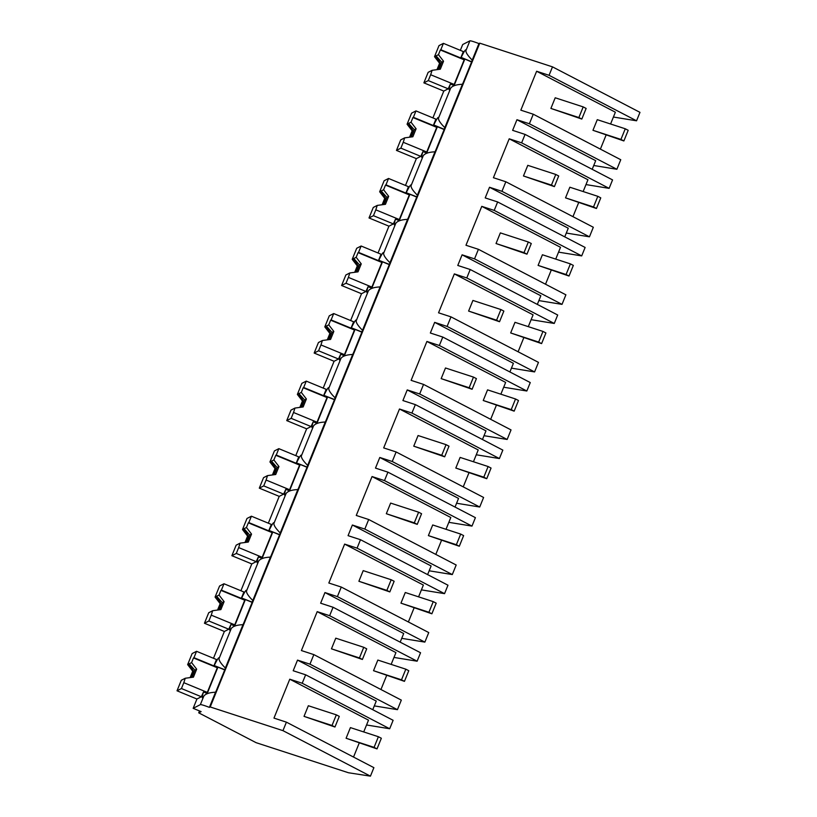 <?xml version="1.0" encoding="UTF-8"?>
<svg xmlns="http://www.w3.org/2000/svg" width="817" height="817" viewBox="0 0 817 817"><rect width="100%" height="100%" fill="white"/><g stroke="black" fill="none" stroke-linecap="round" stroke-linejoin="round"><path stroke-width="1.23" d="M370.438 776.15L282.958 730.653L210.214 706.96L209.387 707.379A11.52 0.94 -157.9 0 0 200.349 704.642L193.159 708.329L201.125 711.617L198.735 712.843L256.099 742.673L348.491 772.759L370.438 776.15L373.89 767.653L286.41 722.157L273.971 718.102L289.769 679.203L302.208 683.247L305.64 674.801L293.201 670.747L297.521 660.116L309.96 664.16L313.84 654.611L301.402 650.557L317.2 611.647L329.639 615.701L333.07 607.256L320.632 603.201L324.952 592.56L337.39 596.614L341.271 587.055L328.832 583.011L344.631 544.102L357.07 548.146L360.491 539.7L348.062 535.656L352.372 525.014L364.811 529.069L365.25 528.007L368.692 519.51L356.263 515.456L372.052 476.546L384.49 480.6L387.922 472.155L375.483 468.1L379.803 457.469L392.242 461.513L396.122 451.954L383.684 447.91L399.482 409L411.921 413.055L415.353 404.609L402.914 400.555L407.234 389.913L419.672 393.968L423.553 384.409L411.114 380.354L426.913 341.455L439.352 345.499L442.783 337.053L430.345 333.009L434.664 322.368L447.103 326.422L450.984 316.863L438.545 312.809L454.344 273.899L466.783 277.954L470.214 269.508L457.775 265.454L462.095 254.822L474.534 258.866L478.415 249.308L465.976 245.263L481.775 206.354L494.214 210.408L497.635 201.952L485.206 197.908L489.526 187.267L501.955 191.321L502.394 190.259L505.835 181.762L493.407 177.708L509.205 138.808L521.634 142.852L525.065 134.407L512.627 130.352L516.947 119.721L529.385 123.765L533.266 114.217L520.827 110.162L536.626 71.253L549.065 75.307L552.496 66.861L479.753 43.168L478.925 43.587A11.52 0.94 -157.9 0 0 469.887 40.85L465.894 50.685A26.103 1.828 -67.6 0 0 465.772 49.868A26.103 1.828 -67.6 0 0 461.176 57.425L471.583 61.98M282.958 730.653L286.41 722.157M210.214 706.96L479.753 43.168M549.065 75.307L636.555 120.804L613.414 117.035M529.385 123.765L616.876 169.272L593.734 165.494M521.634 142.852L609.125 188.359L585.983 184.581M501.955 191.321L589.445 236.818L566.304 233.049M494.214 210.408L581.694 255.905L558.552 252.136M474.534 258.866L562.014 304.373L538.873 300.595M466.783 277.954L554.263 323.45L531.121 319.682M447.103 326.422L534.584 371.919L511.442 368.14M439.352 345.499L526.832 391.006L503.691 387.227M419.672 393.968L507.153 439.464L484.011 435.696M411.921 413.055L499.401 458.551L476.27 454.783M392.242 461.513L479.722 507.02L456.591 503.241L455.038 507.061M384.49 480.6L471.981 526.097L448.839 522.329M364.811 529.069L452.301 574.565L429.16 570.797L427.608 574.606M357.07 548.146L444.55 593.653L421.409 589.874M337.39 596.614L424.871 642.111L401.729 638.343M329.639 615.701L417.119 661.198L393.978 657.43M309.96 664.16L397.44 709.667L374.298 705.888M302.208 683.247L389.689 728.754L366.547 724.975M289.769 679.203L368.508 720.155L363.718 731.94M359.194 743.092L353.526 757.063M297.521 660.116L376.259 701.068L372.746 709.707M389.689 728.754L393.12 720.298L305.64 674.801M465.894 50.685C465.843 52.727 467.957 55.862 472.226 60.08L478.925 43.587M472.226 60.08A26.103 1.828 112.4 0 1 471.654 61.796L463.29 82.405A26.103 1.828 112.4 0 1 462.402 84.284L444.805 127.626A26.103 1.828 112.4 0 1 444.223 129.341L435.859 149.95A26.103 1.828 112.4 0 1 434.971 151.829L417.375 195.181A26.103 1.828 112.4 0 1 416.803 196.897L408.429 217.506A26.103 1.828 112.4 0 1 407.55 219.375L389.944 262.727A26.103 1.828 112.4 0 1 389.372 264.442L380.998 285.051A26.103 1.828 112.4 0 1 380.119 286.93L362.513 330.282A26.103 1.828 112.4 0 1 361.941 331.988L353.567 352.607A26.103 1.828 112.4 0 1 352.689 354.476L335.082 397.828A26.103 1.828 112.4 0 1 334.51 399.544L326.146 420.152A26.103 1.828 112.4 0 1 325.258 422.021L307.662 465.373A26.103 1.828 112.4 0 1 307.08 467.089L296.326 462.861L307.008 467.273M289.81 490.966L285.807 489.312A26.103 1.828 -67.6 0 0 284.663 495.102A26.103 1.828 -67.6 0 0 286.093 493.488L273.889 523.534C273.848 525.576 275.952 528.711 280.231 532.929L297.827 489.577A26.103 1.828 112.4 0 0 298.716 487.698L307.08 467.089M280.231 532.929A26.103 1.828 112.4 0 1 279.649 534.645L268.895 530.407L279.577 534.818M262.39 558.522L258.376 556.867A26.103 1.828 -67.6 0 0 257.232 562.647A26.103 1.828 -67.6 0 0 258.662 561.034L246.468 591.079C246.417 593.122 248.531 596.257 252.8 600.475L270.407 557.123A26.103 1.828 112.4 0 0 271.285 555.254L279.649 534.645M252.8 600.475A26.103 1.828 112.4 0 1 252.228 602.19L243.854 622.799A26.103 1.828 112.4 0 1 242.976 624.678L225.369 668.02A26.103 1.828 112.4 0 1 224.798 669.736L216.423 690.345A26.103 1.828 112.4 0 1 215.545 692.224L209.387 707.379M207.528 693.613L203.515 691.958A26.103 1.828 -67.6 0 0 202.371 697.749A26.103 1.828 -67.6 0 0 203.811 696.135C205.537 693.786 209.448 692.479 215.545 692.224M193.159 708.329L196.938 699.015L201.35 696.758L203.515 691.958M198.735 712.843L199.501 710.943M224.808 669.695L214.044 665.508L224.726 669.92M234.959 626.067L230.945 624.413A26.103 1.828 -67.6 0 0 229.802 630.203A26.103 1.828 -67.6 0 0 231.231 628.579L219.038 658.635A26.103 1.828 -67.6 0 0 218.915 657.808A26.103 1.828 -67.6 0 0 214.32 665.365M219.038 658.635C218.987 660.677 221.101 663.802 225.369 668.02M213.472 658.288L224.369 631.47L228.78 629.213L230.945 624.413M190.126 677.599L192.73 671.196L187.644 664.619L192.138 653.569L196.55 651.302L216.474 659.523L214.044 665.508M592.182 169.313L595.695 160.673L516.947 119.721M616.876 169.272L620.757 159.713L533.266 114.217M460.339 50.348L462.698 44.537L469.887 40.85M636.555 120.804L639.977 112.358L552.496 66.861M610.585 124L615.375 112.205L536.626 71.253M606.061 135.142L600.383 149.123M454.385 85.673L450.381 84.018A26.103 1.828 -67.6 0 0 449.238 89.809A26.103 1.828 -67.6 0 0 450.667 88.185L438.463 118.24C438.412 120.273 440.526 123.408 444.805 127.626M450.667 88.185C452.404 85.836 456.315 84.529 462.402 84.284M471.675 61.755L461.176 57.425M436.993 69.659L439.587 63.256L434.511 56.679L438.995 45.619L443.417 43.362L463.331 51.583L460.9 57.568M450.381 84.018L448.216 88.818L443.794 91.075L432.908 117.893M409.562 137.205L412.156 130.802L407.08 124.225L411.574 113.175L415.986 110.908L435.9 119.129L433.47 125.113L444.152 129.525M438.463 118.24A26.103 1.828 -67.6 0 0 438.351 117.413A26.103 1.828 -67.6 0 0 433.745 124.97L433.47 125.113M397.44 709.667L401.321 700.108L313.84 654.611M317.2 611.647L395.939 652.599L391.149 664.395M386.625 675.536L380.947 689.517M324.952 592.56L403.69 633.522L400.177 642.162M417.119 661.198L420.551 652.752L333.07 607.256M231.231 628.579C232.968 626.231 236.879 624.923 242.976 624.678M252.239 602.149L241.475 597.962L252.157 602.374M246.468 591.079A26.103 1.828 -67.6 0 0 246.346 590.262A26.103 1.828 -67.6 0 0 241.75 597.819M240.903 590.742L251.789 563.924L256.211 561.657L258.376 556.867M217.557 610.054L220.161 603.651L215.075 597.074L219.569 586.014L223.981 583.757L243.895 591.978L241.475 597.962M424.871 642.111L428.751 632.562L341.271 587.055M344.631 544.102L423.369 585.054L418.58 596.849M414.056 607.991L408.377 621.962M352.372 525.014L431.121 565.967L429.17 570.756M444.55 593.653L447.982 585.207L360.491 539.7M258.662 561.034C260.398 558.685 264.31 557.378 270.407 557.123M273.889 523.534A26.103 1.828 -67.6 0 0 273.777 522.717A26.103 1.828 -67.6 0 0 269.171 530.274M268.333 523.186L279.22 496.368L283.642 494.111L285.807 489.312M244.988 542.498L247.592 536.105L242.506 529.518L247 518.468L251.411 516.201L271.326 524.422L268.895 530.407M452.301 574.565L456.182 565.007L368.692 519.51M372.052 476.546L450.8 517.508L446.011 529.293M441.486 540.435L435.808 554.416M379.803 457.469L458.541 498.421L456.601 503.211M471.981 526.097L475.402 517.651L387.922 472.155M286.093 493.488C287.829 491.129 291.74 489.832 297.827 489.577M317.241 423.42L313.238 421.766A26.103 1.828 -67.6 0 0 312.084 427.557A26.103 1.828 -67.6 0 0 313.524 425.933L301.32 455.988A26.103 1.828 -67.6 0 0 301.197 455.161A26.103 1.828 -67.6 0 0 296.602 462.718M301.32 455.988C301.279 458.031 303.383 461.156 307.662 465.373M295.764 455.641L306.651 428.823L311.073 426.556L313.238 421.766M272.418 474.953L275.012 468.55L269.937 461.973L274.42 450.923L278.842 448.656L298.756 456.877L296.326 462.861M479.722 507.02L483.603 497.461L396.122 451.954M399.482 409L478.221 449.953L473.441 461.748M468.917 472.89L463.239 486.861M407.234 389.913L485.972 430.865L482.469 439.515M499.401 458.551L502.833 450.106L415.353 404.609M313.524 425.933C315.26 423.584 319.171 422.277 325.258 422.021M334.521 399.503L323.757 395.316L334.439 399.717M344.672 355.875L340.658 354.21A26.103 1.828 -67.6 0 0 339.515 360.001A26.103 1.828 -67.6 0 0 340.955 358.387L328.751 388.432A26.103 1.828 -67.6 0 0 328.628 387.615A26.103 1.828 -67.6 0 0 324.032 395.173M328.751 388.432C328.7 390.475 330.814 393.61 335.082 397.828M323.195 388.095L334.082 361.277L338.493 359.01L340.658 354.21M299.849 407.397L302.443 401.004L297.368 394.427L301.851 383.367L306.273 381.11L326.187 389.331L323.757 395.316M507.153 439.464L511.033 429.905L423.553 384.409M426.913 341.455L505.652 382.407L500.862 394.202M496.338 405.344L490.67 419.315M434.664 322.368L513.403 363.32L509.9 371.96M526.832 391.006L530.264 382.56L442.783 337.053M340.955 358.387C342.68 356.038 346.592 354.731 352.689 354.476M361.951 331.947L351.187 327.76L361.87 332.172M372.103 288.319L368.089 286.665A26.103 1.828 -67.6 0 0 366.945 292.455A26.103 1.828 -67.6 0 0 368.385 290.842L356.181 320.887A26.103 1.828 -67.6 0 0 356.059 320.07A26.103 1.828 -67.6 0 0 351.463 327.617M356.181 320.887C356.13 322.929 358.244 326.054 362.513 330.282M350.616 320.54L361.512 293.722L365.924 291.465L368.089 286.665M327.28 339.852L329.874 333.448L324.798 326.871L329.282 315.822L333.704 313.554L353.618 321.775L351.187 327.76M534.584 371.919L538.464 362.36L450.984 316.863M454.344 273.899L533.082 314.851L528.293 326.647M523.768 337.789L518.101 351.77M462.095 254.822L540.834 295.774L537.32 304.414M554.263 323.45L557.694 315.005L470.214 269.508M368.385 290.842C370.111 288.483 374.023 287.175 380.119 286.93M389.382 264.402L378.618 260.214L389.3 264.626M399.533 220.774L395.52 219.119A26.103 1.828 -67.6 0 0 394.376 224.91A26.103 1.828 -67.6 0 0 395.806 223.286L383.612 253.331A26.103 1.828 -67.6 0 0 383.49 252.514A26.103 1.828 -67.6 0 0 378.894 260.072M383.612 253.331C383.561 255.384 385.675 258.509 389.944 262.727M378.046 252.994L388.943 226.176L393.355 223.909L395.52 219.119M354.701 272.306L357.305 265.903L352.219 259.326L356.712 248.266L361.124 246.009L381.049 254.23L378.618 260.214M562.014 304.373L565.895 294.814L478.415 249.308M481.775 206.354L560.513 247.306L555.723 259.101M551.199 270.243L545.521 284.214M489.526 187.267L568.264 228.219L564.751 236.859M581.694 255.905L585.125 247.459L497.635 201.952M395.806 223.286C397.542 220.937 401.453 219.63 407.55 219.375M416.813 196.856L406.039 192.659L416.721 197.071M426.964 153.218L422.951 151.564A26.103 1.828 -67.6 0 0 421.807 157.354A26.103 1.828 -67.6 0 0 423.237 155.741L411.033 185.786A26.103 1.828 -67.6 0 0 410.92 184.969A26.103 1.828 -67.6 0 0 406.325 192.526M411.033 185.786C410.992 187.828 413.106 190.964 417.375 195.181M405.477 185.439L416.364 158.621L420.786 156.364L422.951 151.564M382.131 204.75L384.736 198.357L379.65 191.77L384.143 180.72L388.555 178.463L408.469 186.685L406.039 192.659M589.445 236.818L593.326 227.259L505.835 181.762M509.205 138.808L587.944 179.76L583.154 191.546M578.63 202.698L572.952 216.668M609.125 188.359L612.556 179.903L525.065 134.407M423.237 155.741C424.973 153.382 428.884 152.085 434.971 151.829M444.244 129.3L433.745 124.97M196.55 651.302L193.966 657.685L217.771 667.52L207.62 692.51L183.815 682.685L181.435 688.537L177.023 690.794L196.938 699.015M177.023 690.794L181.292 680.275L182.528 679.642A8.64 0.603 -67.6 0 0 182.569 679.724A8.64 0.603 -67.6 0 0 182.63 679.713A8.64 0.603 -67.6 0 0 182.845 679.478L185.245 678.253L183.815 682.685M187.644 664.619L188.88 663.986A8.64 0.603 -67.6 0 1 189.105 663.751A8.64 0.603 -67.6 0 1 189.166 663.751A8.64 0.603 -67.6 0 1 189.207 663.823L191.597 662.597L193.496 657.93L217.302 667.755L207.304 692.387M181.435 688.537L201.35 696.758M190.647 677.528A8.64 0.603 112.4 0 1 193.404 670.849L192.73 671.196M188.88 663.986L193.404 670.849M189.207 663.823L194.844 670.114L196.672 669.174L191.597 662.597M185.245 678.253L193.435 677.16L196.672 669.174M191.934 677.354A8.64 0.603 -67.6 0 0 194.844 670.114M223.981 583.757L221.397 590.14L245.202 599.964L235.051 624.964L211.246 615.14L208.866 620.991L204.444 623.248L224.369 631.47M204.444 623.248L208.723 612.73L209.959 612.096A8.64 0.603 -67.6 0 0 210 612.168A8.64 0.603 -67.6 0 0 210.051 612.168A8.64 0.603 -67.6 0 0 210.275 611.933L212.665 610.707L211.246 615.14M215.075 597.074L216.311 596.441A8.64 0.603 -67.6 0 1 216.536 596.206A8.64 0.603 -67.6 0 1 216.587 596.196A8.64 0.603 -67.6 0 1 216.628 596.277L219.027 595.052L220.927 590.374L244.732 600.209L234.734 624.831M208.866 620.991L228.78 629.213M218.078 609.982A8.64 0.603 112.4 0 1 220.835 603.303L220.161 603.651M216.311 596.441L220.835 603.303M216.628 596.277L222.265 602.568L224.103 601.629L219.027 595.052M212.665 610.707L220.866 609.605L224.103 601.629M219.365 609.809A8.64 0.603 -67.6 0 0 222.265 602.568M251.411 516.201L248.817 522.584L272.633 532.418L262.482 557.419L238.666 547.584L236.297 553.436L231.875 555.703L251.789 563.924M231.875 555.703L236.154 545.174L237.379 544.541A8.64 0.603 -67.6 0 0 237.43 544.622A8.64 0.603 -67.6 0 0 237.481 544.612A8.64 0.603 -67.6 0 0 237.706 544.377L240.096 543.152L238.666 547.584M242.506 529.518L243.742 528.885A8.64 0.603 -67.6 0 1 243.966 528.66A8.64 0.603 -67.6 0 1 244.017 528.65A8.64 0.603 -67.6 0 1 244.058 528.722L246.458 527.496L248.348 522.829L272.163 532.653L262.165 557.286M236.297 553.436L256.211 561.657M245.498 542.427A8.64 0.603 112.4 0 1 248.266 535.758L247.592 536.105M243.742 528.885L248.266 535.758M244.058 528.722L249.696 535.023L251.534 534.083L246.458 527.496M240.096 543.152L248.297 542.059L251.534 534.083M246.785 542.263A8.64 0.603 -67.6 0 0 249.696 535.023M278.842 448.656L276.248 455.038L300.064 464.863L289.912 489.863L266.097 480.039L263.728 485.89L259.306 488.147L279.22 496.368M259.306 488.147L263.574 477.628L264.81 476.995A8.64 0.603 -67.6 0 0 264.851 477.077A8.64 0.603 -67.6 0 0 264.912 477.067A8.64 0.603 -67.6 0 0 265.137 476.832L267.527 475.606L266.097 480.039M269.937 461.973L271.173 461.339A8.64 0.603 -67.6 0 1 271.387 461.105A8.64 0.603 -67.6 0 1 271.448 461.105A8.64 0.603 -67.6 0 1 271.489 461.176L273.879 459.951L275.778 455.283L299.594 465.108L289.596 489.73M263.728 485.89L283.642 494.111M272.929 474.881A8.64 0.603 112.4 0 1 275.697 468.202L275.012 468.55M271.173 461.339L275.697 468.202M271.489 461.176L277.126 467.467L278.965 466.527L273.879 459.951M267.527 475.606L275.727 474.503L278.965 466.527M274.216 474.708A8.64 0.603 -67.6 0 0 277.126 467.467M306.273 381.11L303.679 387.493L327.494 397.317L317.343 422.318L293.528 412.493L291.148 418.335L286.736 420.602L306.651 428.823M286.736 420.602L291.005 410.083L292.241 409.45A8.64 0.603 -67.6 0 0 292.282 409.521A8.64 0.603 -67.6 0 0 292.343 409.511A8.64 0.603 -67.6 0 0 292.557 409.286L294.957 408.061L293.528 412.493M297.368 394.427L298.603 393.794A8.64 0.603 -67.6 0 1 298.818 393.559A8.64 0.603 -67.6 0 1 298.879 393.549A8.64 0.603 -67.6 0 1 298.92 393.631L301.31 392.405L303.209 387.728L327.025 397.562L317.016 422.185M291.148 418.335L311.073 426.556M300.36 407.336A8.64 0.603 112.4 0 1 303.117 400.657L302.443 401.004M298.603 393.794L303.117 400.657M298.92 393.631L304.557 399.922L306.395 398.982L301.31 392.405M294.957 408.061L303.158 406.958L306.395 398.982M301.647 407.162A8.64 0.603 -67.6 0 0 304.557 399.922M333.704 313.554L331.11 319.937L354.915 329.772L344.764 354.772L320.958 344.937L318.579 350.789L314.167 353.056L334.082 361.277M314.167 353.056L318.436 342.527L319.672 341.894A8.64 0.603 -67.6 0 0 319.713 341.976A8.64 0.603 -67.6 0 0 319.774 341.966A8.64 0.603 -67.6 0 0 319.988 341.731L322.388 340.505L320.958 344.937M324.798 326.871L326.024 326.238A8.64 0.603 -67.6 0 1 326.249 326.014A8.64 0.603 -67.6 0 1 326.31 326.003A8.64 0.603 -67.6 0 1 326.351 326.075L328.74 324.849L330.64 320.182L354.445 330.007L344.447 354.639M318.579 350.789L338.493 359.01M327.791 339.78A8.64 0.603 112.4 0 1 330.548 333.111L329.874 333.448M326.024 326.238L330.548 333.111M326.351 326.075L331.988 332.376L333.826 331.426L328.74 324.849M322.388 340.505L330.579 339.412L333.826 331.426M329.077 339.606A8.64 0.603 -67.6 0 0 331.988 332.376M361.124 246.009L358.54 252.392L382.346 262.216L372.195 287.216L348.389 277.392L346.01 283.244L341.598 285.501L361.512 293.722M341.598 285.501L345.867 274.982L347.102 274.349A8.64 0.603 -67.6 0 0 347.143 274.42A8.64 0.603 -67.6 0 0 347.194 274.42A8.64 0.603 -67.6 0 0 347.419 274.185L349.809 272.96L348.389 277.392M352.219 259.326L353.455 258.693A8.64 0.603 -67.6 0 1 353.679 258.458A8.64 0.603 -67.6 0 1 353.73 258.448A8.64 0.603 -67.6 0 1 353.781 258.529L356.171 257.304L358.071 252.627L381.876 262.461L371.878 287.084M346.01 283.244L365.924 291.465M355.221 272.235A8.64 0.603 112.4 0 1 357.979 265.556L357.305 265.903M353.455 258.693L357.979 265.556M353.781 258.529L359.419 264.82L361.247 263.881L356.171 257.304M349.809 272.96L358.009 271.857L361.247 263.881M356.508 272.061A8.64 0.603 -67.6 0 0 359.419 264.82M388.555 178.463L385.961 184.846L409.777 194.671L399.625 219.671L375.81 209.836L373.44 215.688L369.018 217.955L388.943 226.176M369.018 217.955L373.298 207.426L374.533 206.803A8.64 0.603 -67.6 0 0 374.574 206.875A8.64 0.603 -67.6 0 0 374.625 206.864A8.64 0.603 -67.6 0 0 374.85 206.64L377.24 205.404L375.81 209.836M379.65 191.77L380.885 191.147A8.64 0.603 -67.6 0 1 381.11 190.912A8.64 0.603 -67.6 0 1 381.161 190.902A8.64 0.603 -67.6 0 1 381.202 190.984L383.602 189.758L385.491 185.081L409.307 194.916L399.309 219.538M373.44 215.688L393.355 223.909M382.642 204.689A8.64 0.603 112.4 0 1 385.41 198.01L384.736 198.357M380.885 191.147L385.41 198.01M381.202 190.984L386.839 197.275L388.678 196.335L383.602 189.758M377.24 205.404L385.44 204.311L388.678 196.335M383.929 204.516A8.64 0.603 -67.6 0 0 386.839 197.275M415.986 110.908L413.392 117.291L437.207 127.125L427.056 152.115L403.241 142.291L400.871 148.143L396.449 150.399L416.364 158.621M396.449 150.399L400.728 139.881L401.954 139.247A8.64 0.603 -67.6 0 0 401.995 139.329A8.64 0.603 -67.6 0 0 402.056 139.319A8.64 0.603 -67.6 0 0 402.281 139.084L404.67 137.859L403.241 142.291M407.08 124.225L408.316 123.592A8.64 0.603 -67.6 0 1 408.541 123.357A8.64 0.603 -67.6 0 1 408.592 123.357A8.64 0.603 -67.6 0 1 408.633 123.428L411.033 122.203L412.922 117.536L436.738 127.36L426.74 151.993M400.871 148.143L420.786 156.364M410.073 137.133A8.64 0.603 112.4 0 1 412.84 130.454L412.156 130.802M408.316 123.592L412.84 130.454M408.633 123.428L414.27 129.719L416.108 128.78L411.033 122.203M404.67 137.859L412.871 136.766L416.108 128.78M411.36 136.96A8.64 0.603 -67.6 0 0 414.27 129.719M443.417 43.362L440.823 49.745L464.638 59.57L454.487 84.57L430.671 74.745L428.292 80.597L423.88 82.854L443.794 91.075M423.88 82.854L428.149 72.335L429.385 71.702A8.64 0.603 -67.6 0 0 429.425 71.773A8.64 0.603 -67.6 0 0 429.487 71.773A8.64 0.603 -67.6 0 0 429.711 71.539L432.101 70.313L430.671 74.745M434.511 56.679L435.747 56.046A8.64 0.603 -67.6 0 1 435.961 55.811A8.64 0.603 -67.6 0 1 436.023 55.801A8.64 0.603 -67.6 0 1 436.064 55.883L438.453 54.657L440.353 49.98L464.168 59.815L454.17 84.437M428.292 80.597L448.216 88.818M437.503 69.588A8.64 0.603 112.4 0 1 440.271 62.909L439.587 63.256M435.747 56.046L440.271 62.909M436.064 55.883L441.701 62.174L443.539 61.234L438.453 54.657M432.101 70.313L440.302 69.21L443.539 61.234M438.79 69.414A8.64 0.603 -67.6 0 0 441.701 62.174M374.074 747.361L377.025 748.893L381.345 738.251L378.394 736.72L374.074 747.361L346.091 738.251L377.025 748.893M378.394 736.72L350.411 727.61L346.091 738.251M401.504 679.815L404.456 681.347L408.776 670.706L405.824 669.174L401.504 679.815L373.522 670.696L404.456 681.347M405.824 669.174L377.842 660.065L373.522 670.696M428.935 612.26L431.876 613.792L436.196 603.16L433.255 601.629L428.935 612.26L400.953 603.15L431.876 613.792M433.255 601.629L405.273 592.509L400.953 603.15M456.366 544.714L459.307 546.246L463.627 535.605L460.686 534.073L456.366 544.714L428.384 535.605L459.307 546.246M460.686 534.073L432.704 524.963L428.384 535.605M483.797 477.169L486.738 478.701L491.058 468.059L488.117 466.527L483.797 477.169L455.804 468.049L486.738 478.701M488.117 466.527L460.124 457.418L455.804 468.049M511.228 409.613L514.169 411.145L518.489 400.514L515.537 398.982L511.228 409.613L483.235 400.504L514.169 411.145M515.537 398.982L487.555 389.862L483.235 400.504M538.648 342.068L541.6 343.6L545.919 332.958L542.968 331.426L538.648 342.068L510.666 332.948L541.6 343.6M542.968 331.426L514.986 322.317L510.666 332.948M566.079 274.512L569.02 276.044L573.34 265.413L570.399 263.881L566.079 274.512L538.097 265.402L569.02 276.044M570.399 263.881L542.417 254.761L538.097 265.402M593.51 206.967L596.451 208.498L600.771 197.857L597.83 196.325L593.51 206.967L565.527 197.857L596.451 208.498M597.83 196.325L569.847 187.216L565.527 197.857M620.94 139.421L623.882 140.953L628.202 130.311L625.26 128.78L620.94 139.421L592.958 130.301L623.882 140.953M625.26 128.78L597.278 119.67L592.958 130.301M332.019 725.486L334.96 727.018L339.28 716.376L336.338 714.844L332.019 725.486L304.026 716.366L334.96 727.018M336.338 714.844L308.346 705.735L304.026 716.366M359.439 657.94L362.391 659.462L366.71 648.831L363.759 647.299L359.439 657.94L331.457 648.821L362.391 659.462M363.759 647.299L335.777 638.179L331.457 648.821M386.87 590.385L389.821 591.917L394.141 581.275L391.19 579.753L386.87 590.385L358.888 581.275L389.821 591.917M391.19 579.753L363.208 570.634L358.888 581.275M414.301 522.839L417.242 524.371L421.562 513.73L418.621 512.198L414.301 522.839L386.318 513.719L417.242 524.371M418.621 512.198L390.638 503.088L386.318 513.719M441.731 455.283L444.673 456.815L448.993 446.184L446.051 444.652L441.731 455.283L413.749 446.174L444.673 456.815M446.051 444.652L418.069 435.532L413.749 446.174M469.162 387.738L472.103 389.27L476.423 378.628L473.482 377.097L469.162 387.738L441.17 378.628L472.103 389.27M473.482 377.097L445.49 367.987L441.17 378.628M496.593 320.193L499.534 321.724L503.854 311.083L500.913 309.551L496.593 320.193L468.601 311.073L499.534 321.724M500.913 309.551L472.92 300.442L468.601 311.073M524.014 252.637L526.965 254.169L531.285 243.537L528.333 242.006L524.014 252.637L496.031 243.527L526.965 254.169M528.333 242.006L500.351 232.886L496.031 243.527M551.444 185.091L554.396 186.623L558.705 175.982L555.764 174.45L551.444 185.091L523.462 175.972L554.396 186.623M555.764 174.45L527.782 165.34L523.462 175.972M578.875 117.546L581.816 119.068L586.136 108.436L583.195 106.904L578.875 117.546L550.893 108.426L581.816 119.068M583.195 106.904L555.213 97.785L550.893 108.426M203.811 696.135L200.349 704.642"/></g></svg>
